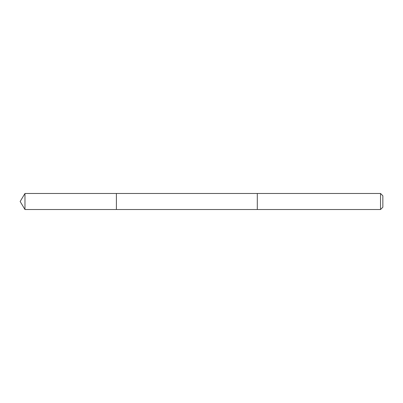 <?xml version="1.0" encoding="UTF-8"?>
<svg xmlns="http://www.w3.org/2000/svg" width="403" height="403" viewBox="0 0 403 403"><rect width="100%" height="100%" fill="white"/><g stroke="black" fill="none" stroke-linecap="round" stroke-linejoin="round"><path stroke-width="0.6" d="M116.407 209.52L116.407 193.48L24.971 193.48L24.971 209.52L116.407 209.52L116.407 193.48L257.3 193.48L257.3 209.52L24.971 209.52L20.15 201.5L24.971 209.52M257.3 194.629L257.3 209.52L380.533 209.52L380.533 193.48L257.3 193.48L257.3 194.629M380.533 193.48L382.85 195.793L382.85 207.207L380.533 209.52M20.15 201.5L24.971 193.48"/></g></svg>
